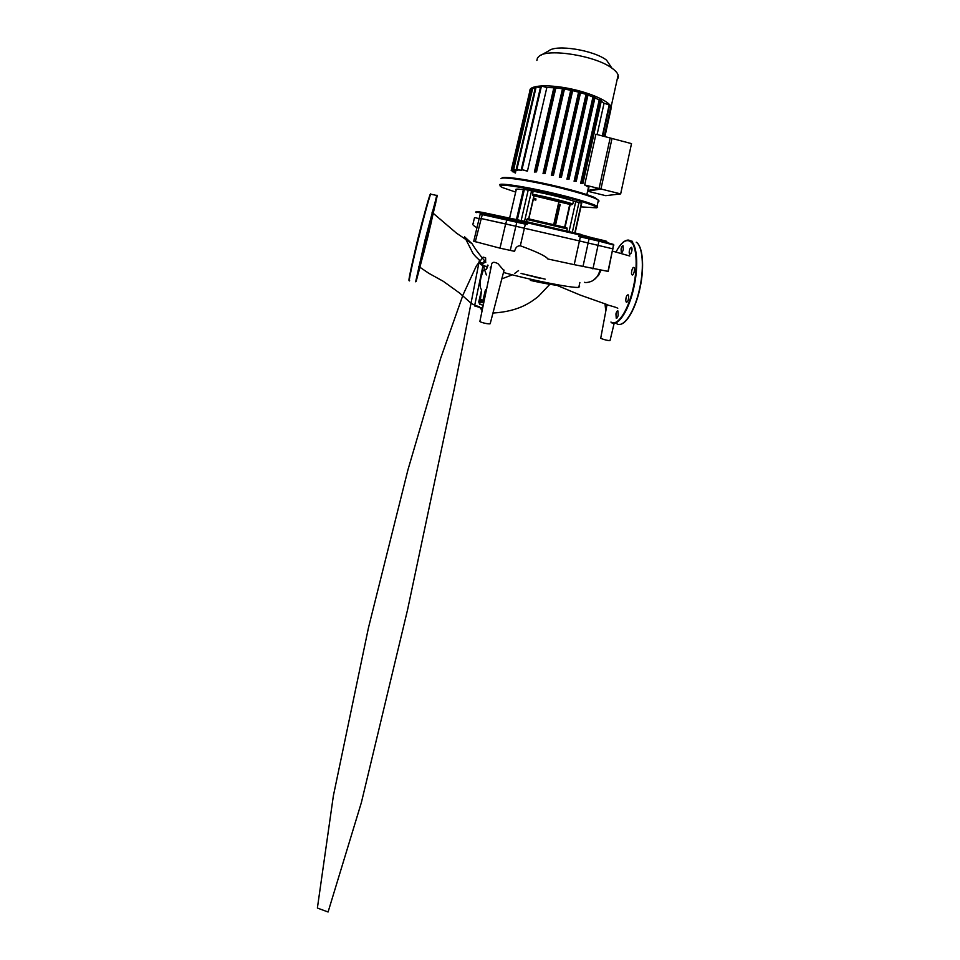<?xml version="1.0" encoding="UTF-8"?>
<svg xmlns="http://www.w3.org/2000/svg" width="960" height="960" viewBox="0 0 960 960"><rect width="100%" height="100%" fill="white"/><g stroke="black" fill="none" stroke-linecap="round" stroke-linejoin="round"><path stroke-width="1.44" d="M417.912 272.964L419.028 268.704L417.912 272.964M422.82 251.496L421.26 258.108L422.82 251.496M430.296 221.364L428.34 229.272L430.296 221.364M435.276 202.824L433.668 209.208L435.276 202.824M435.024 205.968L435.84 202.32L435.024 205.968M430.248 226.62L431.652 220.692L430.248 226.62M423.636 253.344L425.376 246.252L423.636 253.344M418.5 272.7L420.156 266.148L418.5 272.7M413.58 259.2C411.792 262.74 423.168 216.324 424.596 214.284M615.936 313.896C616.488 311.652 617.148 310.656 617.892 310.896L618.216 315.192C617.652 317.448 616.992 318.444 616.248 318.204L615.936 313.896M625.788 300.792C625.884 297.024 626.664 295.032 628.116 294.78L628.68 296.232C628.584 300 627.804 302.016 626.352 302.256L625.788 300.792M632.208 274.944L632.064 274.872C630.6 274.056 632.28 266.832 633.792 267.432L633.948 267.516C635.424 268.308 633.708 275.628 632.208 274.944M630.924 253.512L629.676 254.316C628.884 252.888 629.088 250.812 630.288 248.088L631.548 247.26C632.352 248.688 632.136 250.776 630.924 253.512M623.304 249.396C622.716 251.7 622.044 252.756 621.3 252.564L621.084 248.976C621.672 246.684 622.332 245.628 623.076 245.808L623.304 249.396M479.904 301.86L481.272 302.124L481.728 300.204L482.844 300.24L480.168 299.316M488.076 265.236L486.504 269.328C484.932 269.28 483.78 269.76 483.06 270.792L480.96 277.692C480.084 281.496 479.412 287.748 481.644 289.74L478.752 301.932L479.772 304.404L483.252 305.136M483.564 303.66L485.376 290.1L482.376 302.688L479.88 302.208M491.352 265.824L490.68 267.72M490.656 267.828L490.248 271.428M486.504 269.328L487.5 265.128M481.644 289.74L479.772 304.404M503.472 272.46C531.948 280.404 574.572 288.66 578.808 287.292L579.576 286.536M491.616 264.216C492.192 261.876 494.328 261.708 498.012 263.7L503.952 270.636M490.284 323.364L490.2 323.7C489.024 324.528 479.076 322.128 479.808 321.192M485.376 290.1L486.624 288.924M545.196 279.156L521.064 273.42L539.544 278.172M560.988 285.384L560.976 285.396C558.564 285.936 545.268 283.8 530.376 280.392L530.172 279.132M490.968 267.996L490.26 267.612M482.268 263.628L479.244 261.96L479.604 260.364C480.156 260.652 475.164 256.668 472.836 253.104L464.544 236.796L472.164 243.792C475.044 248.76 479.592 254.904 485.808 262.224L482.484 263.508L482.592 264.888L485.916 266.472L484.368 266.712C483.024 266.988 485.196 270.792 486.36 274.944L485.544 272.628M485.04 261.372L483.84 261.552L484.044 262.74M593.664 279.996L598.536 275.364L600.924 270.384M522.264 222.54L523.488 221.928L579.252 234.84L578.88 236.532L580.38 236.52L578.88 236.532L580.344 236.88L579.444 240.936L613.068 248.904L579.444 240.936L574.2 264.66L547.812 258.972C546.228 256.308 537.072 251.916 520.332 245.772C517.392 245.652 515.484 247.512 514.608 251.34L499.992 248.16L505.656 223.896L479.256 218.112L515.868 226.26L505.656 223.896L507.156 218.988L481.08 213.456M476.964 227.688C472.92 225.444 471.804 224.04 473.616 223.476M475.488 217.74L477.972 218.388M574.2 264.66L608.22 271.416M520.332 245.772L524.376 228.24L579.444 240.936L515.868 226.26L524.376 228.24L525.42 223.764L527.1 224.52L525.66 223.44L482.652 213.72M480.672 218.46L479.256 218.112L473.736 241.248L499.992 248.16M607.008 304.656C605.496 304.632 617.16 307.284 617.748 308.328M610.092 340.26L610.044 340.476C609.108 341.184 599.376 338.448 600.78 337.884L606.984 304.8M482.616 308.22L474.576 305.94L483.072 265.236M529.68 91.74L530.088 89.364C532.824 85.02 550.704 84.54 571.14 88.932C591.564 93.288 609.084 101.388 611.124 106.812L610.812 109.884M536.88 60.444L537.456 57.96L539.22 56.16C547.86 48.108 595.716 55.716 611.904 68.136C615.372 70.596 617.448 72.912 618.132 75.072C618.636 76.728 618.312 78.192 617.16 79.452M588.216 188.472C589.056 188.196 589.164 187.74 588.504 187.116L584.664 184.968L595.932 134.232L612.012 138.48L600.936 189L587.604 191.196L605.7 195.672L620.664 193.896L599.064 188.532L610.164 137.988L631.512 143.628L620.664 193.896M601.248 101.16L604.068 103.212L597.108 134.544M580.62 183.384L582.948 183.384L580.62 183.384L599.208 99.972L600.516 99.012L601.668 99.264L582.948 183.384L601.668 99.264M594.936 97.848L599.208 99.972M574.08 181.236L576.276 181.26L574.08 181.236L592.956 96.984L594.108 96.084L595.26 96.396L576.276 181.236L595.272 96.336M587.976 95.064L592.956 96.984M566.94 179.172L569.052 179.184L566.94 179.172L586.032 94.392L587.1 93.492L588.264 93.816L569.064 179.16L588.276 93.756M580.536 92.688L586.032 94.392M559.332 177.192L561.408 177.204L559.332 177.192L578.592 92.148L579.624 91.224L580.788 91.536L561.42 177.168L580.8 91.476M572.676 90.684L578.592 92.148M551.34 175.332L553.416 175.272L551.34 175.332L570.732 90.252L571.752 89.268L572.916 89.592L553.416 175.272L572.928 89.52M564.444 89.064L570.732 90.252M543.024 173.592L545.1 173.52L543.024 173.592L562.488 88.752L563.532 87.66L564.696 87.984L545.112 173.496L564.708 87.924M555.864 87.936L562.488 88.752M534.384 172.032L536.508 171.888L534.384 172.032L553.848 87.768L554.964 86.484L556.14 86.748L536.52 171.864L556.14 86.748M521.832 169.632L540.768 86.076L541.452 86.052L521.976 169.668L521.304 169.596L526.38 170.892L527.46 171.024L546.84 87.528L553.848 87.768M516.768 169.284L535.536 86.784L536.196 86.76L516.9 169.32L516.24 169.236L520.872 170.436L521.724 169.74M513.588 169.38L532.14 87.948L513.06 169.308L517.512 170.484L518.076 169.74M511.932 169.836L530.268 89.46L530.916 89.448L512.052 169.86L511.416 169.788L515.856 170.928L516.168 170.148M584.664 184.968L600.936 189M609.228 106.74L610.68 107.424M515.58 172.38L512.352 171.66L515.556 172.488M515.664 171.588L511.176 170.556L515.724 171.732M512.052 169.86L516.012 170.832M513.06 169.332L517.908 170.448M516.9 169.32L521.556 170.472M521.976 169.668L527.46 171.024M530.916 89.448L531.744 89.664M532.14 87.948L535.116 88.56M536.196 86.76L540.348 87.9M541.452 86.052L546.84 87.528M604.068 103.212L609.18 104.928M611.904 68.136L606.552 60.144C593.58 50.088 556.26 44.208 548.868 50.784L541.104 55.104M536.064 196.176L536.688 196.344M558.96 201.42L559.632 201.552M515.676 192.084L503.1 187.788C500.508 186.66 499.584 185.892 500.316 185.46C502.344 184.068 525.792 187.716 552.048 193.836C578.316 199.932 598.116 206.316 596.688 207.84L580.908 206.88M596.724 207.636L597.624 207.252L597.048 206.34C593.772 203.82 571.764 197.28 546.972 191.736C522.18 186.18 501.72 183.192 499.74 184.512L500.112 185.628M500.964 178.644L501.168 178.452C503.136 177.024 520.368 179.16 542.796 183.924C565.2 188.676 587.928 195.072 595.572 198.612L598.392 200.196C599.28 200.916 599.172 201.408 598.068 201.672M598.38 200.184L595.008 197.7C587.46 194.184 565.128 187.884 543.096 183.216C521.052 178.536 504.084 176.448 502.104 177.876M523.38 189.636C517.104 188.82 514.692 188.952 516.156 190.032L509.568 218.256M516.396 219.732L523.488 189.216L533.184 191.244C546.36 193.668 564.288 198.024 573.48 201L581.724 203.244M566.04 227.604L567.252 228.888L566.784 230.988M526.176 221.64L527.676 218.628M555.564 224.976L560.184 204.468L555.216 224.892M573.48 201L572.832 203.94L571.764 204.768L569.94 204.432L564.84 227.292M534.072 195.792L532.5 194.208L533.184 191.244M479.256 218.076L480.192 214.152L527.1 224.52L527.868 222L578.952 233.892L579.252 234.84L582.084 235.548L580.296 236.124M582.948 266.664L589.044 238.872L580.344 236.88L582.912 236.628M582.432 236.46L582.084 235.548L582.636 236.556L589.572 238.128L589.044 238.872L598.956 241.164L598.488 240.18L589.584 238.128M605.808 242.1L607.14 242.46M606.42 242.256L600.816 240.804M525.66 223.44L523.488 221.928L520.86 221.448L520.272 222.084M481.812 213.576L484.5 214.128M516.42 221.136L521.688 222.408M490.608 215.4L483.216 213.852M587.772 190.452L599.064 188.532M427.92 236.592L416.148 281.46L425.448 240.18L437.256 195.624L427.92 236.592M415.656 281.772L425.004 240.108L436.956 195.144M409.596 280.512C407.988 284.16 412.152 264.276 418.5 238.668C424.068 216.06 429.588 196.128 430.716 194.076L431.052 194.16M409.284 280.032C407.688 283.608 411.792 263.904 418.08 238.56C424.764 211.428 430.896 190.104 430.572 194.424M610.944 322.032C617.34 327.036 628.74 310.104 633.612 286.116C637.428 268.068 636.792 250.356 632.64 243.72C627.852 237.66 622.296 240.456 615.972 252.084C621.12 242.184 626.124 238.488 630.936 240.984L628.764 240.108C627.276 239.928 625.692 240.432 624.048 241.644M611.22 322.488C617.688 327.552 629.22 310.488 634.128 286.26C638.748 264.936 636.864 244.572 630.936 240.984L632.568 241.368M616.596 323.604C623.268 328.704 634.98 311.712 639.864 287.52C644.448 266.232 642.384 245.868 636.276 242.232C642.684 246 644.664 266.364 640.116 287.568C635.808 308.652 626.172 325.092 619.176 324.384M624.144 322.272C630.108 317.904 636.756 303.756 640.092 287.568C643.848 269.988 643.188 252.432 639.06 245.628M605.772 311.244L605.016 303.888L605.784 311.172M501.816 278.88L512.352 274.812M514.812 273.336L518.532 270.612M607.992 271.476L613.644 244.464L598.536 240.192M507.156 218.988L516.564 221.208L516.816 222.12L510.252 250.44M475.272 241.824L482.508 213.708C480.684 213.228 479.916 213.36 480.192 214.092M592.92 268.908L598.956 241.164L613.884 245.088M610.74 107.148L604.272 136.428M579.624 91.224L560.22 176.904M563.532 87.66L543.912 173.22M554.964 86.484L535.32 171.588M571.752 89.268L552.216 175.008M532.8 87.924L513.708 169.404M609.252 104.64L602.328 135.924M587.1 93.492L567.876 178.896M594.108 96.084L575.1 180.972M600.516 99.012L581.784 183.12M513.012 171.06L512.856 171.708M511.956 169.968L511.8 170.628M513.132 171.084L512.976 171.732M511.848 169.932L511.692 170.604M560.184 204.468L558.348 204.108M536.076 199.032L533.52 198.36M566.628 227.724L527.52 218.58M526.692 219.42L567.252 228.888M533.304 199.32L535.848 199.98M558.132 205.068L559.488 205.332M559.452 205.464L558.108 205.188M535.824 200.112L533.28 199.452M570.072 204.468L534.012 195.78M532.86 195.396C545.58 197.796 562.812 201.96 571.764 204.768M572.832 203.94C563.616 201.012 545.676 196.68 532.5 194.208M533.94 195.756L528.636 218.832M565.068 227.352L570.192 204.492M482.772 212.436L476.7 211.536M499.284 216.084L482.652 212.424C475.524 211.128 475.644 211.5 476.232 212.148M527.868 222L482.652 212.424L481.92 213.072C476.016 211.98 474.276 211.836 476.7 212.64M581.676 234.708L578.988 233.904M583.824 236.844L583.512 235.356L594.648 238.488L583.38 235.296M606.66 241.392L594.252 238.176M531.6 190.704L524.544 221.292M581.436 203.052L574.812 232.908M575.784 201.408L569.064 231.528M579.036 202.188L572.328 232.308M528.252 189.888L521.124 220.728M524.412 189.24L517.296 219.924M581.664 236.484L581.328 235.692M490.74 214.188L490.68 215.004L520.86 221.448L521.376 220.836L527.844 222.012L579.06 233.94C581.58 234.42 582.78 235.02 582.648 235.716L582.612 235.776M582.552 235.92L600.852 240.6L600.9 239.808L605.592 240.96L607.044 242.436M594.72 239.292L594.696 238.452L600.9 239.808M606.588 241.212L607.056 242.34M524.556 222.492L523.944 223.08M521.892 220.8L516.72 219.804L516 221.052M516.78 219.804L499.2 216.084L498.384 217.068M430.68 194.16L436.728 195.48L415.68 281.7M490.2 323.7L504.084 270.108M479.952 321.072L491.616 264.864M432.036 212.28L456.456 233.112L472.164 243.792M418.692 266.436L428.868 273.324L443.316 281.328L459.648 293.088L471.252 303.396C476.364 306.156 477.228 305.976 479.304 306.684L482.136 310.548M549.84 284.292L538.5 296.304C533.94 300.036 529.344 303.048 524.7 305.34C516.084 309.684 505.512 312.252 492.96 313.056M479.376 260.436L454.392 388.308L407.556 609.804L361.404 802.476L328.08 912L317.388 908.04L333.372 795.804L368.484 627.684L407.952 469.812L440.64 358.308L463.044 294.828L476.364 265.908L483.12 257.112L485.628 257.844L485.64 261.504M483.012 265.572C480.936 264.852 479.748 263.712 479.46 262.14M483.108 263.232L479.244 261.96M584.436 282.3C585.876 283.176 591.948 281.7 593.832 279.876C596.604 278.076 598.668 274.848 599.988 270.216M608.208 271.5L613.644 244.464L582.348 236.304M473.04 223.764L474.492 217.704M612.588 251.136L629.796 256.02M607.224 304.62L580.512 295.188L556.704 285.264M537.24 277.752L531 275.604M482.28 302.664L482.844 300.24M610.044 340.476L614.184 323.232M579.864 282.456L578.808 287.292M588.504 187.116L586.848 194.604M604.692 136.536L611.136 107.352M604.92 136.596L610.932 109.332M602.76 136.032L609.648 104.844M512.364 171.636L512.532 170.94M515.172 173.124L515.328 172.44M511.176 170.532L529.776 91.308M530.268 89.46L511.416 169.764M535.536 86.784L516.252 169.212M540.768 86.076L521.304 169.56M618.132 75.072L611.124 106.812M596.688 207.84L597.624 207.252M595.008 197.7L595.572 198.612M597.048 206.34L598.392 200.196M566.868 227.82L527.412 218.568M534.12 195.804L528.804 218.868M559.5 205.284L555.084 224.856M564.636 227.232L569.76 204.372M581.736 203.184L575.112 232.98M553.74 224.532L558.96 201.384"/></g></svg>
